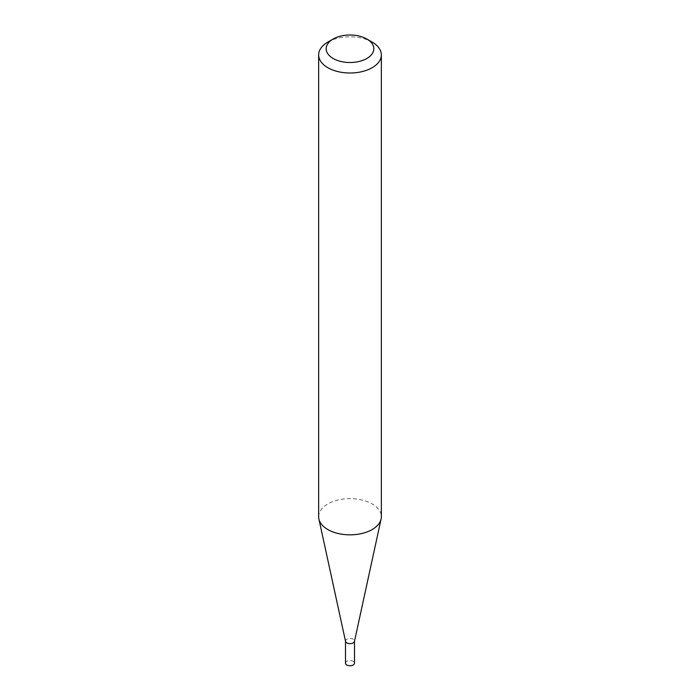 <?xml version="1.0" encoding="UTF-8"?>
<svg xmlns="http://www.w3.org/2000/svg" width="700" height="700" viewBox="0 0 700 700"><rect width="100%" height="100%" fill="white"/><g stroke="black" fill="none" stroke-linecap="round" stroke-linejoin="round"><path stroke-width="0.53" stroke-dasharray="3.5 2.62" d="M345.529 641.366A4.506 2.607 180 0 1 345.494 641.043A4.506 2.607 180 0 1 348.276 638.636A4.506 2.607 180 0 1 353.185 639.196A4.506 2.607 180 0 1 354.506 641.043L354.506 641.2M345.494 663.163A4.506 2.607 180 0 1 348.276 660.756A4.506 2.607 180 0 1 353.185 661.316A4.506 2.607 180 0 1 354.506 663.163M318.649 516.74A31.351 18.104 180 0 1 338.004 500.019A31.351 18.104 180 0 1 372.172 503.939A31.351 18.104 180 0 1 381.351 516.74M327.828 42.105A31.351 18.104 180 0 1 372.172 42.105"/><path stroke-width="1.05" d="M354.506 641.043A4.506 2.607 180 0 1 354.471 641.366A4.506 2.607 180 0 1 351.461 643.501A4.506 2.607 180 0 1 346.815 642.88A4.506 2.607 180 0 1 345.529 641.366L318.894 518.997A31.351 18.104 180 0 1 318.649 516.74L318.649 54.898A31.351 18.104 180 0 1 327.828 42.105L333.148 39.034A23.826 13.755 0 0 0 333.148 58.485A23.826 13.755 0 0 0 366.852 58.485A23.826 13.755 0 0 0 366.852 39.034L372.172 42.105A31.351 18.104 180 0 1 381.351 54.898A31.351 18.104 180 0 1 361.996 71.627A31.351 18.104 180 0 1 327.828 67.699A31.351 18.104 180 0 1 318.649 54.898M354.506 641.2L354.506 663.163A4.506 2.607 180 0 1 351.724 665.569A4.506 2.607 180 0 1 346.815 665A4.506 2.607 180 0 1 345.494 663.163L345.494 641.2M381.351 54.898L381.351 516.74A31.351 18.104 180 0 1 381.106 518.997A31.351 18.104 180 0 1 360.168 533.864A31.351 18.104 180 0 1 327.828 529.541A31.351 18.104 180 0 1 318.894 518.997M372.172 42.105L366.852 39.034A23.826 13.755 0 0 0 333.148 39.034M354.471 641.366L381.106 518.997"/></g></svg>
